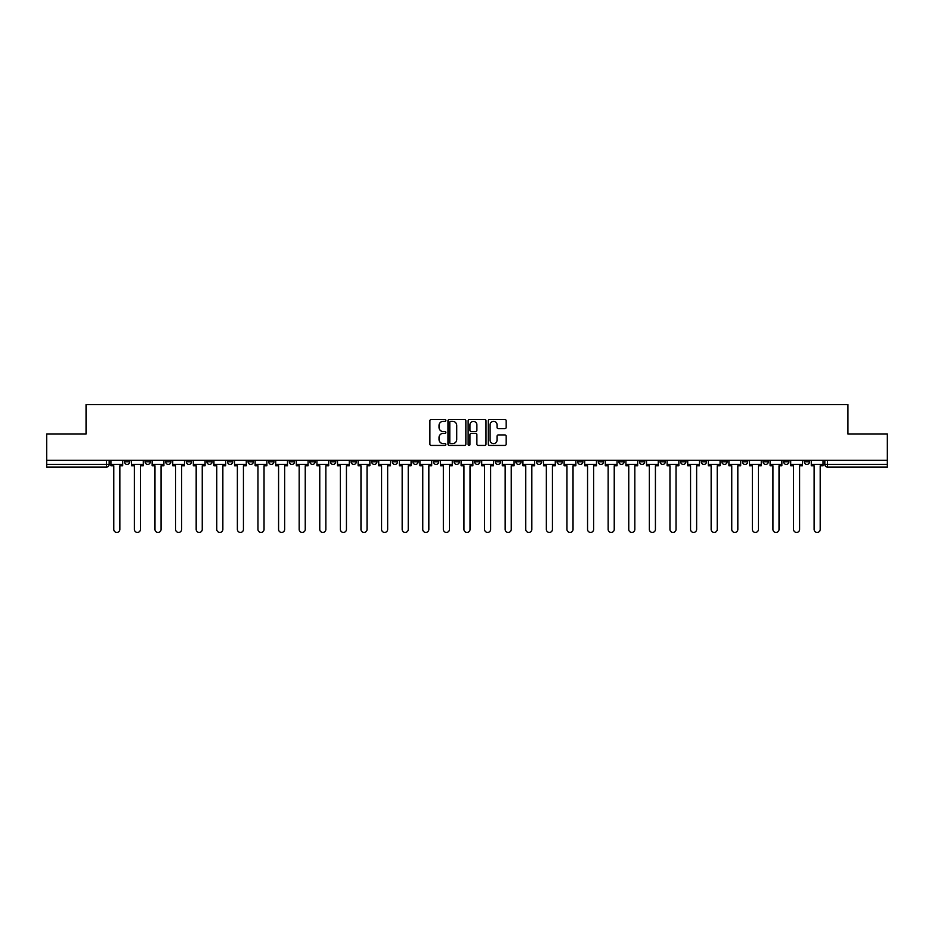 <?xml version="1.0" encoding="UTF-8"?>
<svg xmlns="http://www.w3.org/2000/svg" width="934" height="934" viewBox="0 0 934 934"><rect width="100%" height="100%" fill="white"/><g stroke="black" fill="none" stroke-linecap="round" stroke-linejoin="round"><path stroke-width="1.4" d="M445.868 420.417A0.911 0.911 0 0 0 444.969 419.506L431.193 419.506A1.296 1.296 0 0 0 429.897 420.802L429.897 444.14A1.296 1.296 0 0 0 431.193 445.436L444.969 445.436A0.911 0.911 0 0 0 445.868 444.526A0.911 0.911 0 0 0 444.969 443.615L443.183 443.615A4.145 4.145 0 0 1 439.038 439.47L439.038 437.521A4.145 4.145 0 0 1 443.183 433.376L444.969 433.376A0.911 0.911 0 0 0 445.868 432.465A0.911 0.911 0 0 0 444.969 431.566L443.183 431.566A4.145 4.145 0 0 1 439.038 427.41L439.038 425.472A4.145 4.145 0 0 1 443.183 421.327L444.969 421.327A0.911 0.911 0 0 0 445.868 420.417M804.244 460.334L804.244 461.781L809.521 461.781A2.639 2.639 0 0 1 806.883 464.42A2.639 2.639 0 0 1 804.244 461.781L804.244 460.334M680.653 460.334L680.653 461.781L685.93 461.781A2.639 2.639 0 0 1 683.291 464.42A2.639 2.639 0 0 1 680.653 461.781L680.653 460.334M660.046 460.334L660.046 461.781L665.335 461.781A2.639 2.639 0 0 1 662.696 464.42A2.639 2.639 0 0 1 660.046 461.781L660.046 460.334M536.455 460.334L536.455 461.781L541.743 461.781A2.639 2.639 0 0 1 539.093 464.42A2.639 2.639 0 0 1 536.455 461.781L536.455 460.334M515.86 460.334L515.86 461.781L521.137 461.781A2.639 2.639 0 0 1 518.498 464.42A2.639 2.639 0 0 1 515.86 461.781L515.86 460.334M495.253 460.334L495.253 461.781L500.542 461.781A2.639 2.639 0 0 1 497.904 464.42A2.639 2.639 0 0 1 495.253 461.781L495.253 460.334M454.064 460.334L454.064 461.781L459.341 461.781A2.639 2.639 0 0 1 456.703 464.42A2.639 2.639 0 0 1 454.064 461.781L454.064 460.334M412.863 461.781L412.863 460.334L412.863 461.781A2.639 2.639 0 0 0 415.502 464.42A2.639 2.639 0 0 1 412.863 461.781L418.14 461.781A2.639 2.639 0 0 1 415.502 464.42A2.639 2.639 0 0 0 418.14 461.781L418.14 460.334L418.14 461.781M392.257 461.781L392.257 460.334L392.257 461.781A2.639 2.639 0 0 0 394.907 464.42A2.639 2.639 0 0 1 392.257 461.781L397.545 461.781A2.639 2.639 0 0 1 394.907 464.42M371.662 461.781L371.662 460.334L371.662 461.781A2.639 2.639 0 0 0 374.3 464.42A2.639 2.639 0 0 1 371.662 461.781L376.951 461.781A2.639 2.639 0 0 1 374.3 464.42A2.639 2.639 0 0 0 376.951 461.781L376.951 460.334L376.951 461.781M351.067 460.334L351.067 461.781L356.344 461.781A2.639 2.639 0 0 1 353.706 464.42A2.639 2.639 0 0 1 351.067 461.781L351.067 460.334M330.461 460.334L330.461 461.781L335.75 461.781A2.639 2.639 0 0 1 333.111 464.42A2.639 2.639 0 0 1 330.461 461.781L330.461 460.334M309.866 460.334L309.866 461.781L315.143 461.781A2.639 2.639 0 0 1 312.505 464.42A2.639 2.639 0 0 1 309.866 461.781L309.866 460.334M289.271 461.781L289.271 460.334L289.271 461.781A2.639 2.639 0 0 0 291.91 464.42A2.639 2.639 0 0 1 289.271 461.781L294.549 461.781A2.639 2.639 0 0 1 291.91 464.42M248.07 461.781L248.07 460.334L248.07 461.781A2.639 2.639 0 0 0 250.709 464.42A2.639 2.639 0 0 1 248.07 461.781L253.347 461.781A2.639 2.639 0 0 1 250.709 464.42A2.639 2.639 0 0 0 253.347 461.781L253.347 460.334L253.347 461.781M227.476 461.781L227.476 460.334L227.476 461.781A2.639 2.639 0 0 0 230.114 464.42A2.639 2.639 0 0 1 227.476 461.781L232.753 461.781A2.639 2.639 0 0 1 230.114 464.42A2.639 2.639 0 0 0 232.753 461.781L232.753 460.334L232.753 461.781M206.869 461.781L206.869 460.334L206.869 461.781A2.639 2.639 0 0 0 209.508 464.42A2.639 2.639 0 0 1 206.869 461.781L212.158 461.781A2.639 2.639 0 0 1 209.508 464.42A2.639 2.639 0 0 0 212.158 461.781L212.158 460.334L212.158 461.781M186.275 461.781L186.275 460.334L186.275 461.781A2.639 2.639 0 0 0 188.913 464.42A2.639 2.639 0 0 1 186.275 461.781L191.552 461.781A2.639 2.639 0 0 1 188.913 464.42M165.668 461.781L165.668 460.334L165.668 461.781A2.639 2.639 0 0 0 168.318 464.42A2.639 2.639 0 0 1 165.668 461.781L170.957 461.781A2.639 2.639 0 0 1 168.318 464.42A2.639 2.639 0 0 0 170.957 461.781L170.957 460.334L170.957 461.781M145.074 461.781L145.074 460.334L145.074 461.781A2.639 2.639 0 0 0 147.712 464.42A2.639 2.639 0 0 1 145.074 461.781L150.351 461.781A2.639 2.639 0 0 1 147.712 464.42A2.639 2.639 0 0 0 150.351 461.781L150.351 460.334L150.351 461.781M504.874 428.648A1.296 1.296 0 0 0 506.17 427.352L506.17 420.802A1.296 1.296 0 0 0 504.874 419.506L489.579 419.506A1.296 1.296 0 0 0 488.284 420.802L488.284 444.14A1.296 1.296 0 0 0 489.579 445.436L504.874 445.436A1.296 1.296 0 0 0 506.17 444.14L506.17 436.225A1.296 1.296 0 0 0 504.874 434.929L498.336 434.929A1.296 1.296 0 0 0 497.04 436.225L497.04 440.147A3.467 3.467 0 0 1 493.572 443.615A3.467 3.467 0 0 1 490.105 440.147L490.105 424.795A3.467 3.467 0 0 1 493.572 421.327A3.467 3.467 0 0 1 497.04 424.795L497.04 427.352A1.296 1.296 0 0 0 498.336 428.648L504.874 428.648M46.7 460.334L46.7 434.053L86.045 434.053L86.045 404.609L847.955 404.609L847.955 434.053L887.3 434.053L887.3 460.334L46.7 460.334L46.7 464.42L109.161 464.42L109.161 460.334L109.161 464.42A2.639 2.639 0 0 1 106.511 467.07L46.7 467.07L46.7 464.42M465.868 420.802A1.296 1.296 0 0 0 464.572 419.506L449.277 419.506A1.296 1.296 0 0 0 447.981 420.802L447.981 444.14A1.296 1.296 0 0 0 449.277 445.436L464.572 445.436A1.296 1.296 0 0 0 465.868 444.14L465.868 420.802M469.428 419.506L484.723 419.506A1.296 1.296 0 0 1 486.019 420.802L486.019 444.14A1.296 1.296 0 0 1 484.723 445.436L478.185 445.436A1.296 1.296 0 0 1 476.877 444.14L476.877 434.672A1.296 1.296 0 0 0 475.581 433.376L471.25 433.376A1.296 1.296 0 0 0 469.954 434.672L469.954 444.526A0.911 0.911 0 0 1 469.043 445.436A0.911 0.911 0 0 1 468.132 444.526L468.132 420.802A1.296 1.296 0 0 1 469.428 419.506M824.839 460.334L824.839 464.42L887.3 464.42L887.3 467.07L827.489 467.07A2.639 2.639 0 0 1 824.839 464.42A2.639 2.639 0 0 0 827.489 467.07L827.489 460.334M887.3 460.334L887.3 464.42M809.521 460.334L809.521 461.781A2.639 2.639 0 0 1 806.883 464.42M788.926 460.334L788.926 461.781A2.639 2.639 0 0 1 786.288 464.42A2.639 2.639 0 0 1 783.649 461.781L788.926 461.781M783.649 460.334L783.649 461.781M768.332 460.334L768.332 461.781A2.639 2.639 0 0 1 765.682 464.42A2.639 2.639 0 0 1 763.043 461.781L768.332 461.781M763.043 460.334L763.043 461.781M747.725 460.334L747.725 461.781A2.639 2.639 0 0 1 745.087 464.42A2.639 2.639 0 0 1 742.448 461.781A2.639 2.639 0 0 0 745.087 464.42M742.448 460.334L742.448 461.781L747.725 461.781M727.131 460.334L727.131 461.781A2.639 2.639 0 0 1 724.492 464.42A2.639 2.639 0 0 1 721.842 461.781L727.131 461.781M721.842 460.334L721.842 461.781M706.524 460.334L706.524 461.781A2.639 2.639 0 0 1 703.886 464.42A2.639 2.639 0 0 1 701.247 461.781L706.524 461.781M701.247 460.334L701.247 461.781M685.93 460.334L685.93 461.781M665.335 460.334L665.335 461.781L665.335 460.334M644.729 460.334L644.729 461.781A2.639 2.639 0 0 1 642.09 464.42A2.639 2.639 0 0 1 639.451 461.781L644.729 461.781M639.451 460.334L639.451 461.781M624.134 460.334L624.134 461.781A2.639 2.639 0 0 1 621.495 464.42A2.639 2.639 0 0 1 618.857 461.781L624.134 461.781M618.857 460.334L618.857 461.781M603.539 460.334L603.539 461.781A2.639 2.639 0 0 1 600.889 464.42A2.639 2.639 0 0 1 598.25 461.781L603.539 461.781M598.25 460.334L598.25 461.781M582.933 460.334L582.933 461.781A2.639 2.639 0 0 1 580.294 464.42A2.639 2.639 0 0 1 577.656 461.781L582.933 461.781M577.656 460.334L577.656 461.781M562.338 460.334L562.338 461.781A2.639 2.639 0 0 1 559.699 464.42A2.639 2.639 0 0 1 557.049 461.781L562.338 461.781M557.049 460.334L557.049 461.781M541.743 460.334L541.743 461.781A2.639 2.639 0 0 1 539.093 464.42M521.137 460.334L521.137 461.781M500.542 461.781L500.542 460.334L500.542 461.781A2.639 2.639 0 0 1 497.904 464.42M479.936 460.334L479.936 461.781A2.639 2.639 0 0 1 477.297 464.42A2.639 2.639 0 0 1 474.659 461.781A2.639 2.639 0 0 0 477.297 464.42A2.639 2.639 0 0 0 479.936 461.781L474.659 461.781L474.659 460.334M459.341 461.781L459.341 460.334L459.341 461.781A2.639 2.639 0 0 1 456.703 464.42M438.747 460.334L438.747 461.781A2.639 2.639 0 0 1 436.096 464.42A2.639 2.639 0 0 1 433.458 461.781A2.639 2.639 0 0 0 436.096 464.42M433.458 460.334L433.458 461.781L438.747 461.781M397.545 460.334L397.545 461.781L397.545 460.334M356.344 461.781L356.344 460.334L356.344 461.781A2.639 2.639 0 0 1 353.706 464.42M335.75 461.781L335.75 460.334L335.75 461.781A2.639 2.639 0 0 1 333.111 464.42M315.143 461.781L315.143 460.334L315.143 461.781A2.639 2.639 0 0 1 312.505 464.42M294.549 460.334L294.549 461.781L294.549 460.334M273.954 461.781L273.954 460.334L273.954 461.781A2.639 2.639 0 0 1 271.304 464.42A2.639 2.639 0 0 1 268.665 461.781L273.954 461.781A2.639 2.639 0 0 1 271.304 464.42M268.665 460.334L268.665 461.781M191.552 460.334L191.552 461.781L191.552 460.334M129.756 460.334L129.756 461.781A2.639 2.639 0 0 1 127.117 464.42A2.639 2.639 0 0 1 124.479 461.781A2.639 2.639 0 0 0 127.117 464.42A2.639 2.639 0 0 0 129.756 461.781L129.756 460.334M124.479 460.334L124.479 461.781L129.756 461.781M106.511 460.334L106.511 467.07A2.639 2.639 0 0 0 109.161 464.42M450.702 421.327A0.911 0.911 0 0 0 449.791 422.226L449.791 442.704A0.911 0.911 0 0 0 450.702 443.615L452.581 443.615A4.145 4.145 0 0 0 456.726 439.47L456.726 425.472A4.145 4.145 0 0 0 452.581 421.327L450.702 421.327M476.877 424.853A3.467 3.467 0 0 0 473.421 421.386A3.467 3.467 0 0 0 469.954 424.853L469.954 430.27A1.296 1.296 0 0 0 471.25 431.566L475.581 431.566A1.296 1.296 0 0 0 476.877 430.27L476.877 424.853M110.936 464.42L110.936 465.751L113.785 465.751L113.785 529.391A3.035 3.035 149.7 0 0 116.82 532.427A3.035 3.035 149.7 0 0 119.856 529.391L119.856 465.751L122.693 465.751L122.693 464.42L110.936 464.42L110.936 460.334M122.693 464.42L122.693 460.334M131.542 464.42L131.542 465.751L134.379 465.751L134.379 529.391A3.035 3.035 149.7 0 0 137.415 532.427A3.035 3.035 149.7 0 0 140.45 529.391L140.45 465.751L143.287 465.751L143.287 464.42L131.542 464.42L131.542 460.334M143.287 464.42L143.287 460.334M152.137 464.42L152.137 465.751L154.974 465.751L154.974 529.391A3.035 3.035 149.7 0 0 158.009 532.427A3.035 3.035 149.7 0 0 161.057 529.391L161.057 465.751L163.894 465.751L163.894 464.42L152.137 464.42L152.137 460.334M163.894 464.42L163.894 460.334M172.732 464.42L172.732 465.751L175.58 465.751L175.58 529.391A3.035 3.035 149.7 0 0 178.616 532.427A3.035 3.035 149.7 0 0 181.651 529.391L181.651 465.751L184.488 465.751L184.488 464.42L172.732 464.42L172.732 460.334M184.488 464.42L184.488 460.334M193.338 464.42L193.338 465.751L196.175 465.751L196.175 529.391A3.035 3.035 149.7 0 0 199.211 532.427A3.035 3.035 149.7 0 0 202.246 529.391L202.246 465.751L205.083 465.751L205.083 464.42L193.338 464.42L193.338 460.334M205.083 464.42L205.083 460.334M213.933 464.42L213.933 465.751L216.77 465.751L216.77 529.391A3.035 3.035 149.7 0 0 219.817 532.427A3.035 3.035 149.7 0 0 222.852 529.391L222.852 465.751L225.689 465.751L225.689 464.42L213.933 464.42L213.933 460.334M225.689 464.42L225.689 460.334M234.539 464.42L234.539 465.751L237.376 465.751L237.376 529.391A3.035 3.035 149.7 0 0 240.412 532.427A3.035 3.035 149.7 0 0 243.447 529.391L243.447 465.751L246.284 465.751L246.284 464.42L234.539 464.42L234.539 460.334M246.284 464.42L246.284 460.334M255.134 464.42L255.134 465.751L257.971 465.751L257.971 529.391A3.035 3.035 149.7 0 0 261.006 532.427A3.035 3.035 149.7 0 0 264.042 529.391L264.042 465.751L266.89 465.751L266.89 464.42L255.134 464.42L255.134 460.334M266.89 464.42L266.89 460.334M275.728 464.42L275.728 465.751L278.577 465.751L278.577 529.391A3.035 3.035 149.7 0 0 281.613 532.427A3.035 3.035 149.7 0 0 284.648 529.391L284.648 465.751L287.485 465.751L287.485 464.42L275.728 464.42L275.728 460.334M287.485 464.42L287.485 460.334M296.335 464.42L296.335 465.751L299.172 465.751L299.172 529.391A3.035 3.035 149.7 0 0 302.207 532.427A3.035 3.035 149.7 0 0 305.243 529.391L305.243 465.751L308.08 465.751L308.08 464.42L296.335 464.42L296.335 460.334M308.08 464.42L308.08 460.334M316.93 464.42L316.93 465.751L319.767 465.751L319.767 529.391A3.035 3.035 149.7 0 0 322.802 532.427A3.035 3.035 149.7 0 0 325.849 529.391L325.849 465.751L328.686 465.751L328.686 464.42L316.93 464.42L316.93 460.334M328.686 464.42L328.686 460.334M337.524 464.42L337.524 465.751L340.373 465.751L340.373 529.391A3.035 3.035 149.7 0 0 343.408 532.427A3.035 3.035 149.7 0 0 346.444 529.391L346.444 465.751L349.281 465.751L349.281 464.42L337.524 464.42L337.524 460.334M349.281 464.42L349.281 460.334M358.131 464.42L358.131 465.751L360.968 465.751L360.968 529.391A3.035 3.035 149.7 0 0 364.003 532.427A3.035 3.035 149.7 0 0 367.039 529.391L367.039 465.751L369.876 465.751L369.876 464.42L358.131 464.42L358.131 460.334M369.876 464.42L369.876 460.334M378.725 464.42L378.725 465.751L381.562 465.751L381.562 529.391A3.035 3.035 149.7 0 0 384.61 532.427A3.035 3.035 149.7 0 0 387.645 529.391L387.645 465.751L390.482 465.751L390.482 464.42L378.725 464.42L378.725 460.334M390.482 464.42L390.482 460.334M399.332 464.42L399.332 465.751L402.169 465.751L402.169 529.391A3.035 3.035 149.7 0 0 405.204 532.427A3.035 3.035 149.7 0 0 408.24 529.391L408.24 465.751L411.077 465.751L411.077 464.42L399.332 464.42L399.332 460.334M411.077 464.42L411.077 460.334M419.926 464.42L419.926 465.751L422.763 465.751L422.763 529.391A3.035 3.035 149.7 0 0 425.799 532.427A3.035 3.035 149.7 0 0 428.834 529.391L428.834 465.751L431.683 465.751L431.683 464.42L419.926 464.42L419.926 460.334M431.683 464.42L431.683 460.334M440.521 464.42L440.521 465.751L443.358 465.751L443.358 529.391A3.035 3.035 149.7 0 0 446.405 532.427A3.035 3.035 149.7 0 0 449.441 529.391L449.441 465.751L452.278 465.751L452.278 464.42L440.521 464.42L440.521 460.334M452.278 464.42L452.278 460.334M461.127 464.42L461.127 465.751L463.964 465.751L463.964 529.391A3.035 3.035 149.7 0 0 467 532.427A3.035 3.035 149.7 0 0 470.036 529.391L470.036 465.751L472.873 465.751L472.873 464.42L461.127 464.42L461.127 460.334M472.873 464.42L472.873 460.334M481.722 464.42L481.722 465.751L484.559 465.751L484.559 529.391A3.035 3.035 149.7 0 0 487.595 532.427A3.035 3.035 149.7 0 0 490.642 529.391L490.642 465.751L493.479 465.751L493.479 464.42L481.722 464.42L481.722 460.334M493.479 464.42L493.479 460.334M502.317 464.42L502.317 465.751L505.166 465.751L505.166 529.391A3.035 3.035 149.7 0 0 508.201 532.427A3.035 3.035 149.7 0 0 511.237 529.391L511.237 465.751L514.074 465.751L514.074 464.42L502.317 464.42L502.317 460.334M514.074 464.42L514.074 460.334M522.923 464.42L522.923 465.751L525.76 465.751L525.76 529.391A3.035 3.035 149.7 0 0 528.796 532.427A3.035 3.035 149.7 0 0 531.831 529.391L531.831 465.751L534.668 465.751L534.668 464.42L522.923 464.42L522.923 460.334M534.668 464.42L534.668 460.334M543.518 464.42L543.518 465.751L546.355 465.751L546.355 529.391A3.035 3.035 149.7 0 0 549.39 532.427A3.035 3.035 149.7 0 0 552.438 529.391L552.438 465.751L555.275 465.751L555.275 464.42L543.518 464.42L543.518 460.334M555.275 464.42L555.275 460.334M564.124 464.42L564.124 465.751L566.961 465.751L566.961 529.391A3.035 3.035 149.7 0 0 569.997 532.427A3.035 3.035 149.7 0 0 573.032 529.391L573.032 465.751L575.869 465.751L575.869 464.42L564.124 464.42L564.124 460.334M575.869 464.42L575.869 460.334M584.719 464.42L584.719 465.751L587.556 465.751L587.556 529.391A3.035 3.035 149.7 0 0 590.592 532.427A3.035 3.035 149.7 0 0 593.627 529.391L593.627 465.751L596.476 465.751L596.476 464.42L584.719 464.42L584.719 460.334M596.476 464.42L596.476 460.334M605.314 464.42L605.314 465.751L608.151 465.751L608.151 529.391A3.035 3.035 149.7 0 0 611.198 532.427A3.035 3.035 149.7 0 0 614.233 529.391L614.233 465.751L617.07 465.751L617.07 464.42L605.314 464.42L605.314 460.334M617.07 464.42L617.07 460.334M625.92 464.42L625.92 465.751L628.757 465.751L628.757 529.391A3.035 3.035 149.7 0 0 631.793 532.427A3.035 3.035 149.7 0 0 634.828 529.391L634.828 465.751L637.665 465.751L637.665 464.42L625.92 464.42L625.92 460.334M637.665 464.42L637.665 460.334M646.515 464.42L646.515 465.751L649.352 465.751L649.352 529.391A3.035 3.035 149.7 0 0 652.387 532.427A3.035 3.035 149.7 0 0 655.423 529.391L655.423 465.751L658.272 465.751L658.272 464.42L646.515 464.42L646.515 460.334M658.272 464.42L658.272 460.334M667.109 464.42L667.109 465.751L669.958 465.751L669.958 529.391A3.035 3.035 149.7 0 0 672.994 532.427A3.035 3.035 149.7 0 0 676.029 529.391L676.029 465.751L678.866 465.751L678.866 464.42L667.109 464.42L667.109 460.334M678.866 464.42L678.866 460.334M687.716 464.42L687.716 465.751L690.553 465.751L690.553 529.391A3.035 3.035 149.7 0 0 693.588 532.427A3.035 3.035 149.7 0 0 696.624 529.391L696.624 465.751L699.461 465.751L699.461 464.42L687.716 464.42L687.716 460.334M699.461 464.42L699.461 460.334M708.311 464.42L708.311 465.751L711.148 465.751L711.148 529.391A3.035 3.035 149.7 0 0 714.183 532.427A3.035 3.035 149.7 0 0 717.23 529.391L717.23 465.751L720.067 465.751L720.067 464.42L708.311 464.42L708.311 460.334M720.067 464.42L720.067 460.334M728.917 464.42L728.917 465.751L731.754 465.751L731.754 529.391A3.035 3.035 149.7 0 0 734.789 532.427A3.035 3.035 149.7 0 0 737.825 529.391L737.825 465.751L740.662 465.751L740.662 464.42L728.917 464.42L728.917 460.334M740.662 464.42L740.662 460.334M749.512 464.42L749.512 465.751L752.349 465.751L752.349 529.391A3.035 3.035 149.7 0 0 755.384 532.427A3.035 3.035 149.7 0 0 758.42 529.391L758.42 465.751L761.268 465.751L761.268 464.42L749.512 464.42L749.512 460.334M761.268 464.42L761.268 460.334M770.106 464.42L770.106 465.751L772.943 465.751L772.943 529.391A3.035 3.035 149.7 0 0 775.991 532.427A3.035 3.035 149.7 0 0 779.026 529.391L779.026 465.751L781.863 465.751L781.863 464.42L770.106 464.42L770.106 460.334M781.863 464.42L781.863 460.334M790.713 464.42L790.713 465.751L793.55 465.751L793.55 529.391A3.035 3.035 149.7 0 0 796.585 532.427A3.035 3.035 149.7 0 0 799.621 529.391L799.621 465.751L802.458 465.751L802.458 464.42L790.713 464.42L790.713 460.334M802.458 464.42L802.458 460.334M811.307 464.42L811.307 465.751L814.144 465.751L814.144 529.391A3.035 3.035 149.7 0 0 817.18 532.427A3.035 3.035 149.7 0 0 820.215 529.391L820.215 465.751L823.064 465.751L823.064 464.42L811.307 464.42L811.307 460.334M823.064 464.42L823.064 460.334"/></g></svg>
